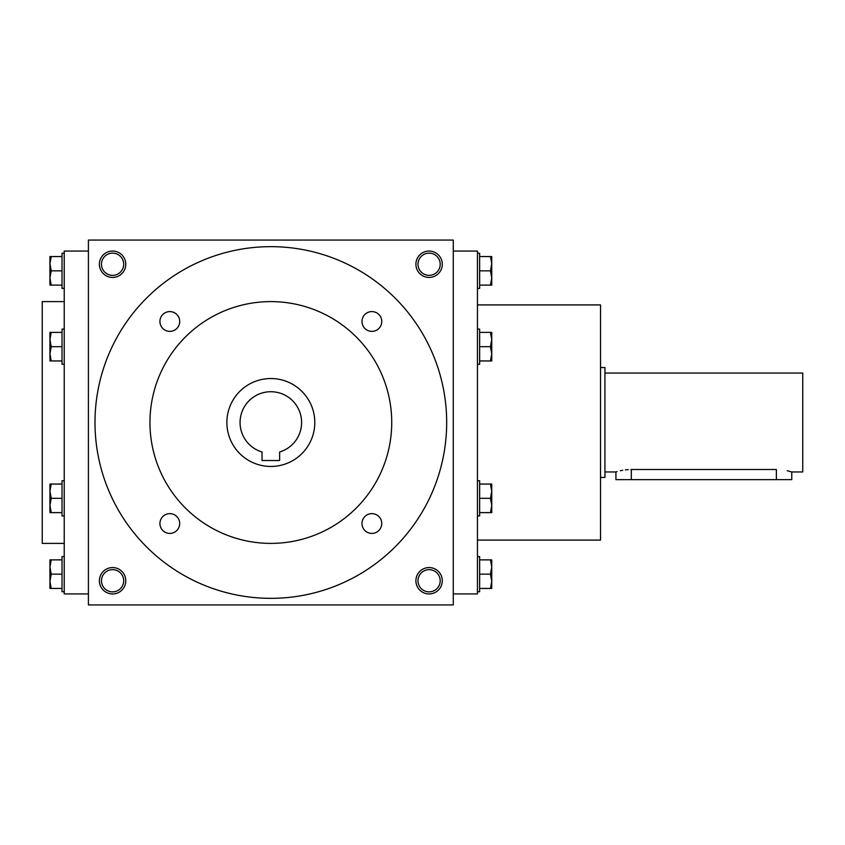 <?xml version="1.0" encoding="UTF-8"?>
<svg xmlns="http://www.w3.org/2000/svg" width="845" height="845" viewBox="0 0 845 845"><rect width="100%" height="100%" fill="white"/><g stroke="black" fill="none" stroke-linecap="round" stroke-linejoin="round"><path stroke-width="1.27" d="M440.203 264.242A11.101 11.101 0 0 1 423.546 273.864A11.101 11.101 0 0 1 423.546 254.63A11.101 11.101 0 0 1 440.203 264.242M88.408 240.064L88.408 604.935L453.269 604.935L453.269 240.064L88.408 240.064M442.284 264.242A13.193 13.193 0 0 1 422.5 275.671A13.193 13.193 0 0 1 422.5 252.824A13.193 13.193 0 0 1 442.284 264.242M99.393 264.242A13.193 13.193 0 0 0 119.177 275.671A13.193 13.193 0 0 0 119.177 252.824A13.193 13.193 0 0 0 99.393 264.242M442.284 580.758A13.193 13.193 0 0 1 422.5 592.176A13.193 13.193 0 0 1 422.5 569.329A13.193 13.193 0 0 1 442.284 580.758M99.393 580.758A13.193 13.193 0 0 0 119.177 592.176A13.193 13.193 0 0 0 119.177 569.329A13.193 13.193 0 0 0 99.393 580.758M88.408 593.94L64.231 593.94L64.231 251.06L88.408 251.06M64.231 543.388L42.25 543.388L42.25 301.612L64.231 301.612M477.446 540.092L600.531 540.092L600.531 304.908L477.446 304.908M453.269 593.94L477.446 593.94L477.446 251.06L453.269 251.06M101.474 580.758A11.101 11.101 0 0 0 118.142 590.37A11.101 11.101 0 0 0 118.142 571.135A11.101 11.101 0 0 0 101.474 580.758M440.203 580.758A11.101 11.101 0 0 1 423.546 590.37A11.101 11.101 0 0 1 423.546 571.135A11.101 11.101 0 0 1 440.203 580.758M101.474 264.242A11.101 11.101 0 0 0 118.142 273.864A11.101 11.101 0 0 0 118.142 254.63A11.101 11.101 0 0 0 101.474 264.242M279.632 460.525L262.045 460.525L262.045 451.99A30.769 30.769 0 0 1 245.8 404.618A30.769 30.769 0 0 1 295.877 404.618A30.769 30.769 0 0 1 279.632 451.99L279.632 460.525M94.999 422.5A175.834 175.834 0 0 0 358.755 574.78A175.834 175.834 0 0 0 358.755 270.22A175.834 175.834 0 0 0 94.999 422.5M149.956 422.5A120.888 120.888 0 0 0 331.282 527.195A120.888 120.888 0 0 0 331.282 317.804A120.888 120.888 0 0 0 149.956 422.5M159.927 321.48A9.886 9.886 0 0 0 174.757 330.046A9.886 9.886 0 0 0 174.757 312.914A9.886 9.886 0 0 0 159.927 321.48M361.977 321.48A9.886 9.886 0 0 0 376.807 330.046A9.886 9.886 0 0 0 376.807 312.914A9.886 9.886 0 0 0 361.977 321.48M159.927 523.52A9.886 9.886 0 0 0 174.757 532.086A9.886 9.886 0 0 0 174.757 514.954A9.886 9.886 0 0 0 159.927 523.52M361.977 523.52A9.886 9.886 0 0 0 376.807 532.086A9.886 9.886 0 0 0 376.807 514.954A9.886 9.886 0 0 0 361.977 523.52M226.882 422.5A43.961 43.961 0 0 0 292.824 460.567A43.961 43.961 0 0 0 292.824 384.433A43.961 43.961 0 0 0 226.882 422.5M51.218 559.876L49.939 567.016L51.218 574.156L49.939 581.307L49.939 559.876L62.034 559.876M62.034 574.156L51.218 574.156M49.939 588.447L49.939 581.307L51.218 588.447L49.939 588.447M64.231 591.743L62.034 591.743L62.034 556.58L64.231 556.58M62.034 588.447L51.218 588.447M51.218 484.048L49.939 491.188L51.218 498.328L49.939 505.468L49.939 484.048L62.034 484.048M62.034 498.328L51.218 498.328M49.939 512.619L49.939 505.468L51.218 512.619L49.939 512.619M64.231 515.915L62.034 515.915L62.034 480.742L64.231 480.742M62.034 512.619L51.218 512.619M51.218 332.381L49.939 339.532L51.218 346.672L49.939 353.812L49.939 332.381L62.034 332.381M62.034 346.672L51.218 346.672M49.939 360.952L49.939 353.812L51.218 360.952L49.939 360.952M64.231 364.258L62.034 364.258L62.034 329.085L64.231 329.085M62.034 360.952L51.218 360.952M51.218 256.553L49.939 263.693L51.218 270.844L49.939 277.984L49.939 256.553L62.034 256.553M62.034 270.844L51.218 270.844M49.939 285.124L49.939 277.984L51.218 285.124L49.939 285.124M64.231 288.42L62.034 288.42L62.034 253.257L64.231 253.257M62.034 285.124L51.218 285.124M490.459 588.447L491.737 581.307L490.459 574.156L491.737 567.016L491.737 588.447L479.643 588.447M479.643 574.156L490.459 574.156M491.737 559.876L491.737 567.016L490.459 559.876L491.737 559.876M477.446 556.58L479.643 556.58L479.643 591.743L477.446 591.743M479.643 559.876L490.459 559.876M490.459 512.619L491.737 505.468L490.459 498.328L491.737 491.188L491.737 512.619L479.643 512.619M479.643 498.328L490.459 498.328M491.737 484.048L491.737 491.188L490.459 484.048L491.737 484.048M477.446 480.742L479.643 480.742L479.643 515.915L477.446 515.915M479.643 484.048L490.459 484.048M490.459 360.952L491.737 353.812L490.459 346.672L491.737 339.532L491.737 360.952L479.643 360.952M479.643 346.672L490.459 346.672M491.737 332.381L491.737 339.532L490.459 332.381L491.737 332.381M477.446 329.085L479.643 329.085L479.643 364.258L477.446 364.258M479.643 332.381L490.459 332.381M490.459 285.124L491.737 277.984L490.459 270.844L491.737 263.693L491.737 285.124L479.643 285.124M479.643 270.844L490.459 270.844M491.737 256.553L491.737 263.693L490.459 256.553L491.737 256.553M477.446 253.257L479.643 253.257L479.643 288.42L477.446 288.42M479.643 256.553L490.459 256.553M604.935 373.046L802.75 373.046L802.75 471.954L791.765 471.954L791.765 479.643L615.92 479.643L615.92 471.954L604.935 471.954M600.531 367.554L604.935 367.554L604.935 477.446L600.531 477.446M630.951 469.503L631.31 469.503C611.453 472.186 611.453 472.186 631.31 469.503L776.375 469.503C796.222 472.186 796.222 472.186 776.375 469.503L776.375 479.643M791.765 471.954L787.223 470.739M628.226 469.598L625.395 469.873M622.744 470.274L620.399 470.749M617.103 471.605L616.216 471.859M631.31 469.503L631.31 479.643"/></g></svg>
